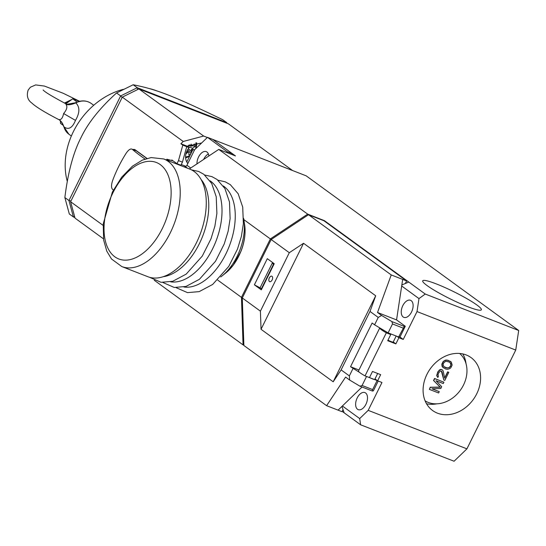 <?xml version="1.0" encoding="UTF-8"?>
<svg xmlns="http://www.w3.org/2000/svg" width="546" height="546" viewBox="0 0 546 546"><rect width="100%" height="100%" fill="white"/><g stroke="black" fill="none" stroke-linecap="round" stroke-linejoin="round"><path stroke-width="0.82" d="M466.919 448.853L368.195 410.353L359.684 418.57L360.619 424.795L454.081 461.24L466.919 448.853L515.738 350.075L518.7 330.494L425.245 294.041L324.406 220.659L307.685 214.134L218.748 149.413L235.469 155.931L212.742 139.401L207.48 137.346L194.635 149.734L186.95 165.281A1.727 1.399 126 0 1 184.876 166.305L187.51 168.223M226.836 152.566L227.245 151.733L232.514 153.788L212.742 139.401L306.204 175.846L518.7 330.494M368.195 410.353L381.968 382.493L377.62 380.801L380.664 374.652L372.502 371.464L369.458 377.62L365.035 375.894L386.322 332.821L390.745 334.548L388.834 333.156M515.738 350.075L417.021 311.575L403.248 339.428L398.908 337.728L395.864 343.884L387.708 340.704L390.745 334.548M476.747 393.775A32.712 26.426 -54 0 1 432.596 410.51A32.712 26.426 -54 0 1 426.938 374.351A32.712 26.426 -54 0 1 471.089 357.616A32.712 26.426 -54 0 1 476.747 393.775M360.619 424.795L344.151 412.803L341.919 406.429M154.259 280.262L243.059 344.888L241.462 297.372L217.704 280.078M243.878 345.202L243.059 344.888M342.171 411.363L344.151 412.803M476.938 305.023A32.712 4.006 26.3 0 0 444.785 287.469A32.712 4.006 26.3 0 0 422.706 280.821A32.712 4.006 26.3 0 0 427.129 285.599A32.712 4.006 26.3 0 0 459.282 303.153A32.712 4.006 26.3 0 0 481.354 309.807A32.712 4.006 26.3 0 0 476.938 305.023M218.748 149.413L189.339 168.939M243.844 219.629L270.352 238.923L307.685 214.134M271.437 239.346L270.352 238.923L241.462 297.372L242.404 297.741M417.021 311.575L418.98 298.587L401.685 285.995M403.248 339.428L399.645 336.8M359.684 418.57L342.383 405.978M402.812 305.644A9.166 5.283 111.3 0 1 410.51 300.286A9.166 5.283 111.3 0 1 411.548 311.998A9.166 5.283 111.3 0 1 403.849 317.356A9.166 5.283 111.3 0 1 402.812 305.644M357.2 397.938A9.166 5.283 111.3 0 1 364.892 392.581A9.166 5.283 111.3 0 1 365.929 404.293A9.166 5.283 111.3 0 1 358.237 409.65A9.166 5.283 111.3 0 1 357.2 397.938M425.245 294.041L418.98 298.587M194.519 149.973L193.018 149.386L186.78 162.012M193.018 149.386L194.335 150.341M377.62 380.801L375 378.897M379.763 327.9A13.138 1.611 26.3 0 0 379.757 327.921L358.469 370.993A13.138 1.611 26.3 0 0 365.035 375.894M379.757 327.921A13.138 1.611 26.3 0 0 386.322 332.821M398.908 337.728L396.997 336.343M395.864 343.884L393.25 341.98M401.842 284.964L408.77 282.057M436.882 403.822A32.712 26.426 -54 0 1 426.542 403.767M466.045 363.752A32.712 26.426 126 0 0 462.81 353.931M459.636 353.46A29.388 23.744 126 0 1 460.189 353.958A29.388 23.744 126 0 1 463.513 384.998A29.388 23.744 -54 0 1 425.764 401.262A29.388 23.744 -54 0 1 425.122 400.894L425.764 401.262M443.734 382.132L434.541 378.494L433.544 380.514L440.117 387.087L430.214 387.244L429.409 389.332M439.073 391.557L432.139 388.793M441.359 371.041L443.816 379.968M448.607 372.263L447.652 371.833L444.649 377.921M442.13 369.738L443.175 370.946L444.71 378.235L447.816 371.956L448.798 372.338L444.806 380.412L443.823 380.03L442.028 371.84L441.468 371.082L440.267 371.15L438.793 372.713L437.988 374.809L438.411 376.317L437.858 377.436L436.848 375.703L437.476 373.007L438.779 370.836L440.847 369.505L441.967 369.615L440.683 369.383L439.455 369.976L437.755 371.99L436.684 375.587L437.701 377.306M450.675 361.52L446.928 360.046L445.229 360.189L443.161 361.52L441.83 364.216L442.123 366.468L443.304 367.779M262.292 287.865L262.257 287.851A8.647 1.058 26.3 0 0 261.903 287.742M273.123 262.899A8.647 1.058 26.3 0 0 272.352 262.967L260.189 287.578A8.647 1.058 26.3 0 0 261.357 288.841L261.732 288.991M273.894 264.38L273.519 264.23L261.357 288.841M272.352 262.967A8.647 1.058 26.3 0 0 273.519 264.23M450.116 362.646L450.894 364.803L450.539 366.004L449.058 367.567L447.44 368.004L443.871 366.653M443.256 383.551L436.001 380.726L441.7 386.698L440.813 388.486L432.009 388.8L439.264 391.632L438.595 392.977L429.381 389.38L430.385 387.367L440.281 387.21L433.708 380.63L434.705 378.617L443.918 382.207L443.256 383.551M445.959 369.089L442.847 367.342L441.994 364.332L443.325 361.643L444.471 360.749L446.396 360.162L448.184 360.326L451.296 362.073L452.149 365.083L450.819 367.772L449.679 368.666L447.747 369.253L445.959 369.089M443.878 366.673L446.321 367.895L449.228 367.69L450.703 366.12L450.996 364.1L450.266 362.742L449.201 362.059L446.539 361.288L444.922 361.732L443.448 363.295L443.086 364.489L443.878 366.673M163.78 158.968L189.824 169.13A57.746 33.279 111.3 0 1 196.355 242.943A57.746 33.279 111.3 0 1 147.864 276.72L121.813 266.564A57.746 33.279 111.3 0 0 170.304 232.787A57.746 33.279 111.3 0 0 163.78 158.968L151.106 157.569L142.322 160.121L132.46 166.175L121.669 177.197L112.38 192.076L103.235 223.84L103.644 240.063L106.804 251.194L111.541 259.016L121.813 266.564M187.81 163.554A12.967 10.476 -54 0 1 189.1 147.591L187.203 146.205L201.658 142.963M185.817 166.312L181.265 164.53M207.337 137.483L203.644 136.05L183.231 141.475L180.883 143.741L182.787 145.127L189.1 147.591M180.883 143.741L187.203 146.205M186.732 146.669L182.439 162.155L180.917 165.233L176.972 163.691L171.86 159.978L171.69 160.333M182.787 145.127L178.487 160.613L182.439 162.155M185.613 157.849A12.967 10.476 126 0 0 189.742 156.026M195.932 148.007A12.967 10.476 126 0 0 196.662 142.786M178.487 160.613L176.972 163.691M183.231 141.475L122.29 97.127L70.598 201.727L103.112 225.389M147.024 158.422L135.299 149.891A7.262 4.184 -68.7 0 0 133.067 149.515M70.598 201.727L75.041 218.141L103.467 238.827M203.644 136.05L138.902 88.93L228.412 123.84L292.574 170.536M138.902 88.93L122.29 97.127M377.675 373.484L374.74 379.422A5.187 0.635 -153.7 0 1 372.563 378.917A5.187 0.635 -153.7 0 1 369.499 377.539M377.354 380.61L366.079 376.303M358.961 369.997L350.539 366.714L372.126 323.027L374.597 324.822L378.248 317.438L370.011 311.445L375.703 295.789L303.542 243.277L261.036 329.286L333.19 381.797L375.703 295.789M359.678 372.488L350.539 366.714M378.207 381.033L373.348 390.868L372.365 391.038L372.631 389.585L362.1 385.476L359.991 386.213L349.645 380.05L349.358 375.894L353.009 368.509M362.1 385.476L366.509 376.556M349.358 375.894L341.12 369.901L333.19 381.797M261.036 329.286L260.408 311.159L242.287 297.973L243.885 345.488L326.604 405.685L345.591 377.095L349.645 380.05M260.408 311.159L289.298 252.709L303.542 243.277M341.12 369.901L370.011 311.445M404.293 326.433L398.628 336.978L400.109 336.718L405.282 326.262L404.293 326.433L391.919 321.608L381.579 315.445L378.248 317.438M391.919 321.608L392.513 323.949L388.104 332.869L374.597 324.822M242.287 297.973L271.178 239.517L289.298 252.709M267.315 258.668L274.228 263.704L261.309 289.851L254.388 284.821L267.315 258.668M269.335 277.914A2.942 1.693 -68.7 0 0 269.663 281.675A2.942 1.693 -68.7 0 0 272.133 279.955A2.942 1.693 -68.7 0 0 271.799 276.194A2.942 1.693 -68.7 0 0 269.335 277.914M381.579 315.445L377.518 312.489L391.223 274.931L308.504 214.735L271.178 239.517M405.282 326.262L396.56 319.915L402.682 279.402L406.627 280.944L323.908 220.741L308.504 214.735M260.346 287.974L254.388 284.821M343.031 409.623L342.008 411.691L326.604 405.685M338.063 410.155L362.046 387.012M402.32 284.766L401.897 284.603M406.627 280.944L405.378 283.483M402.682 279.402L391.223 274.931M396.56 319.915L377.518 312.489M398.628 336.978L388.104 332.869M403.044 328.057L392.513 323.949M396.191 336.029L393.216 342.042A5.187 0.635 -153.7 0 1 387.974 340.158M372.365 391.038L359.991 386.213M372.631 389.585L377.04 380.664M227.245 151.733L207.48 137.346M196.99 163.855A9.166 5.283 111.3 0 1 198.553 156.995A9.166 5.283 111.3 0 1 206.245 151.631A9.166 5.283 111.3 0 1 208.818 156.006M169.786 161.309L166.899 159.214L173.116 160.886M166.387 159.985L166.899 159.214M232.514 153.788L232.098 154.62M208.367 153.986A9.166 5.283 -68.7 0 0 203.822 159.05A9.166 5.283 -68.7 0 0 203.624 159.452M145.018 159.057A122.434 15.001 -153.7 0 1 132.241 149.276C130.671 148.362 128.658 149.652 126.208 153.146A120.959 97.734 126 0 0 118.598 166.694A120.959 97.734 126 0 0 112.524 180.835C111.227 184.93 111.207 187.742 112.476 189.271A122.434 15.001 26.3 0 0 113.404 190.069M136.473 150.928L132.241 149.276L135.94 150.635A6.914 3.986 111.3 0 1 136.473 150.928L146.847 158.476M189.353 144.826L190.267 145.994A12.387 1.399 -64.5 0 0 191.066 144.219M190.172 145.959L190.929 146.253A12.387 11.097 -78.1 0 0 191.257 144.144M190.929 146.253L192.178 145.932A13.759 6.798 164.8 0 0 194.321 143.967A13.623 8.251 49.2 0 1 194.69 145.134A13.623 8.251 49.2 0 1 194.949 146.287A13.759 6.798 164.8 0 1 192.806 148.253L191.782 149.413A12.387 3.522 9.2 0 1 192.718 149.993M188.363 145.509L188.964 145.393M192.41 145.755L194.949 146.287M190.65 154.184A13.623 10.429 -2.5 0 1 188.855 155.023A13.759 4.416 -116.3 0 0 188.827 152.716L187.558 151.256L186.746 151.46M188.206 151.761A12.387 11.097 -78.1 0 1 186.445 153.501A12.387 1.399 -64.5 0 0 187.544 151.508M192.588 150.266A12.387 6.177 -134.8 0 1 191.407 150.184L191.175 151.556L188.363 148.56M191.257 152.955A13.759 4.416 -116.3 0 0 191.175 151.556M192.67 150.095L191.127 149.495L191.407 150.184M191.782 149.413L191.127 149.495M187.694 149.597L190.957 153.562M64.858 197.556L69.308 213.971L73.396 216.946L68.946 200.532L120.646 95.932L116.557 92.956C99.747 108.169 87.824 123.198 80.794 138.042C73.273 152.716 67.963 172.556 64.858 197.556L68.946 200.532L70.994 200.928M122.168 97.386L120.646 95.932L137.258 87.729L226.767 122.638L226.938 123.266M74.604 216.53L73.396 216.946L74.877 217.52M226.638 123.15L226.767 122.638L222.679 119.67C172.256 95.468 156.709 89.407 133.169 84.76L116.557 92.956M137.722 89.517L137.258 87.729L133.169 84.76M67.301 181.443A69.158 55.876 126 0 1 73.328 131.722A69.158 55.876 -54 0 1 123.294 89.339M150.123 88.766A69.158 55.876 -54 0 1 156.975 90.957M58.954 119.683L58.593 119.444C60.872 120.611 62.654 123.089 63.937 126.863A1.727 0.853 164.7 0 1 63.732 126.59A1.727 0.853 164.7 0 1 63.759 126.269M63.623 113.541L75.478 120.393C79.88 112.831 79.982 106.989 75.792 102.866A1.727 0.56 -116.1 0 0 75.423 102.764C81.265 100.068 86.548 100.307 91.264 103.467A19.014 15.363 126 0 0 75.792 102.866C71.813 104.593 68.543 105.125 65.991 104.47C67.663 106.661 66.878 109.685 63.623 113.541C62.619 118.305 60.94 120.27 58.593 119.444M65.991 104.47L75.423 102.764M75.478 120.393C72.386 127.982 68.543 130.139 63.937 126.863A19.014 15.363 126 0 0 68.885 134.22L71.355 136.022M63.377 125.478L60.538 123.416L60.34 120.823M75.935 99.959A13.834 11.173 -54 0 1 77.839 100.484A13.834 11.173 -54 0 1 79.47 101.317L72.707 98.806L65.875 103.808M77.129 102.027L72.707 98.806M262.257 287.851L273.867 264.366M162.244 228.678A51.768 29.839 111.3 0 1 114.817 256.791A51.768 29.839 111.3 0 1 112.92 192.786A51.768 29.839 111.3 0 1 160.347 164.667A51.768 29.839 111.3 0 1 162.244 228.678M244.628 224.693C245.802 233.081 244.608 241.905 241.045 251.153L233.285 265.151L225.812 272.932A36.514 21.048 -68.7 0 0 244.628 224.693L243.605 218.284M225.812 272.932L222.031 275.948A42.417 24.447 -68.7 0 0 243.891 219.915M223.3 185.961A54.682 31.518 111.3 0 1 223.86 186.35A54.682 31.518 -68.7 0 1 228.958 246.997A54.682 31.518 -68.7 0 1 183.893 286.998M210.06 180.794A54.682 31.518 111.3 0 1 210.62 181.183A54.682 31.518 -68.7 0 1 215.718 241.83A54.682 31.518 -68.7 0 1 170.652 281.838M163.193 276.706A54.682 31.518 -68.7 0 0 202.696 236.125A54.682 31.518 -68.7 0 0 201.099 179.518M190.718 168.025L186.95 165.281M195.714 148.696A10.074 8.142 -54 0 0 195.891 143.27A10.074 8.142 126 0 0 195.782 142.909M190.547 145.393L191.073 145.564M192.806 148.253L187.681 146.553M187.039 150.812L187.524 151.324M187.558 151.358L188.077 151.918M189.831 155.842A10.074 8.142 -54 0 1 185.585 156.941M65.213 103.474A13.834 11.173 -54 0 1 70.181 100.525M460.189 353.958L459.664 353.467M222.031 275.948L220.72 276.959M176.099 287.653L187.517 292.629L199.201 291.619L212.667 284.446L228.76 266.407L237.49 249.078L241.38 236.411L243.366 223.73L242.711 207.084L238.172 193.755L230.289 184.63L225.17 181.798L218.011 180.2M162.858 282.494L174.276 287.469L185.961 286.452L199.427 279.286L215.52 261.247L224.249 243.912L228.139 231.251L230.125 218.571L229.47 201.918L224.932 188.588L217.055 179.463L211.93 176.638L204.77 175.034M149.584 277.3L161.036 282.302L172.72 281.292L186.186 274.119L202.279 256.081L211.009 238.745L214.899 226.085L216.885 213.404L216.23 196.758L211.691 183.429L203.815 174.304L198.696 171.471L191.489 169.867M188.759 145.291L190.199 145.98M185.585 157.071L189.803 155.897M195.748 148.662L195.912 142.888M58.927 119.67C44.902 112.421 35.872 106.879 31.839 103.058C27.634 100.054 26.399 95.734 28.146 90.104L30.358 87.237L35.654 84.923L44.431 86.063L63.172 93.264L79.607 101.29M43.141 89.947C44.438 91.803 52.58 96.71 67.561 104.661M91.264 103.467L93.735 105.269M58.763 119.574C57.903 119.219 61.282 120.018 63.732 126.59L68.885 134.22M64.435 103.071L71.349 99.713M75.143 99.672L79.893 101.604"/></g></svg>
